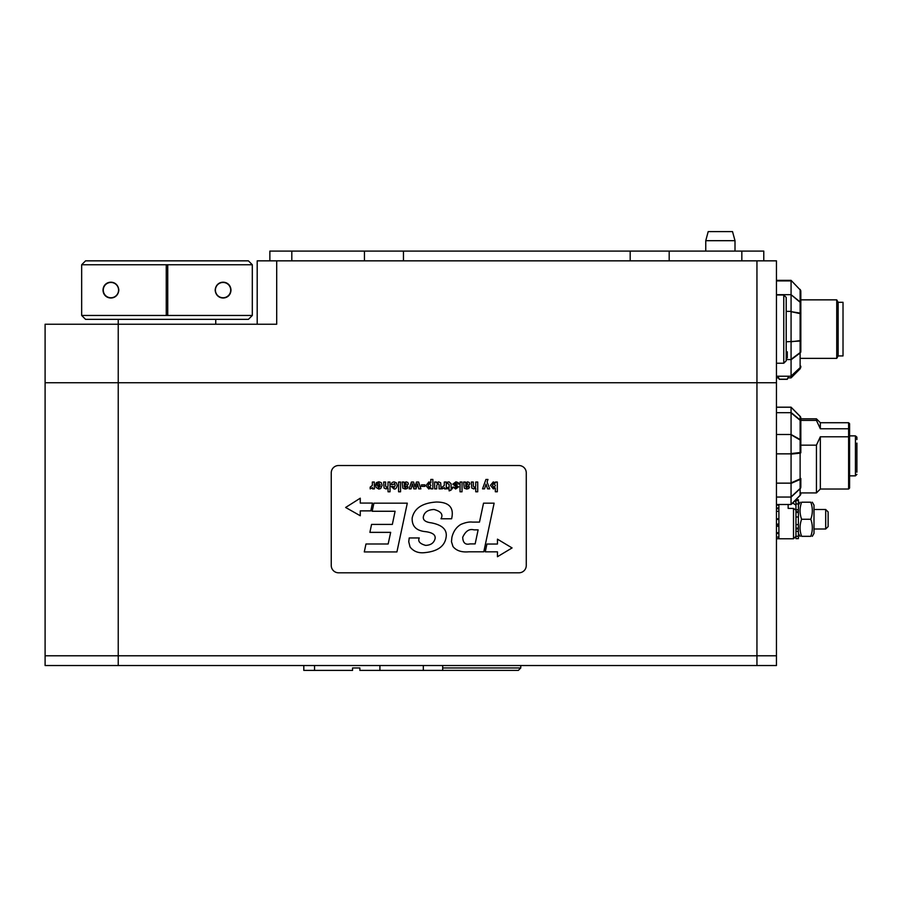 <?xml version="1.0" encoding="UTF-8"?>
<svg xmlns="http://www.w3.org/2000/svg" width="902" height="902" viewBox="0 0 902 902"><rect width="100%" height="100%" fill="white"/><g stroke="black" fill="none" stroke-linecap="round" stroke-linejoin="round"><path stroke-width="1.35" d="M118.23 319.353L118.23 324.235L276.7 324.235L276.7 260.847L257.194 260.847L257.194 324.235M118.23 665.529L118.23 324.235L45.1 324.235L45.1 382.741L776.453 382.741L776.453 655.777L756.947 655.777L776.453 655.777L776.453 665.529L45.1 665.529L45.1 655.777L756.947 655.777L45.1 655.777L45.1 382.741L776.453 382.741L776.453 260.847L756.947 260.847L756.947 665.529M276.7 260.847L756.947 260.847M442.69 670.4L442.69 667.965L442.69 670.4L518.334 670.4L520.77 667.965L442.69 667.965L442.69 665.529L442.69 670.4L359.875 670.4L359.875 667.965L352.558 667.965L352.558 670.4L303.805 670.4L303.805 665.529M423.331 665.529L423.331 670.4M314.539 665.529L314.539 670.4M825.691 525.562L825.691 529.012L828.137 526.576L828.137 511.941L825.691 509.506L825.691 525.562M776.453 518.74L778.888 518.74L778.888 511.321L776.453 511.321M776.453 532.676L778.888 532.676L778.888 526.249L776.453 526.249M776.453 538.753L778.888 538.753L778.888 537.073L776.453 537.073M776.453 505.109L778.888 505.109L778.888 504.511L778.888 538.765L793.512 538.765L793.512 508.412L788.156 508.412L788.156 504.511M798.394 503.97L795.959 503.97L795.959 500.497L798.394 500.497L798.394 511.682L795.959 511.682L795.959 509.765L798.394 509.765M793.512 538.765L795.959 536.295L798.394 536.295L798.394 538.629L795.959 538.629L795.959 528.922L798.394 528.922L798.394 531.357L795.959 531.357L795.959 517.004L798.394 517.004L795.959 516.97M795.959 512.46L798.394 512.46L798.394 511.682M798.394 512.46L798.394 516.97M798.394 528.922L798.394 528.121L795.959 528.121M795.959 524.592L798.394 524.592L798.394 528.121M795.959 538.629L798.394 538.629M794.673 500.914L800.119 495.412L794.673 500.914L795.959 502.2L795.959 509.765M798.394 500.497L798.394 499.753L795.959 499.753L795.959 500.497M798.394 531.357L798.394 536.295M798.394 517.004L798.394 524.592M838.15 355.929L838.15 302.294L843.02 302.294L843.02 355.929L838.15 355.929L836.74 358.365L836.74 299.859L800.829 299.859M786.206 357.936L787.288 357.936L787.288 351.814L786.206 351.814M788.607 376.213L787.288 379.19L779.272 379.19L777.952 376.213M779.272 379.19L778.426 377.87M788.122 377.87L787.288 379.19M364.453 260.847L364.453 251.094L269.867 251.094L269.867 260.847M763.78 260.847L763.78 251.094L669.183 251.094L669.183 260.847M630.182 260.847L630.182 251.094L669.183 251.094M364.453 251.094L403.465 251.094L403.465 260.847M630.182 251.094L403.465 251.094M792.08 503.485L793.512 503.485L795.959 505.21M795.959 517.004L795.959 510.126L793.512 508.412M793.512 502.031L793.512 503.485M812.307 502.2L813.999 505.12L813.999 533.398L812.307 536.329M801.607 536.329C799.555 536.329 799.555 536.329 801.607 536.329C799.555 536.329 799.555 536.329 801.607 536.329L810.785 536.329C812.837 530.635 812.837 524.953 810.785 519.259C812.837 513.576 812.837 507.882 810.785 502.2C812.837 502.2 812.837 502.2 810.785 502.2C812.837 502.2 812.837 502.2 810.785 502.2L801.607 502.2C799.555 507.882 799.555 513.576 801.607 519.259C799.555 524.953 799.555 530.635 801.607 536.329M801.607 502.2C799.555 502.2 799.555 502.2 801.607 502.2C799.555 502.2 799.555 502.2 801.607 502.2M810.785 536.329C812.837 536.329 812.837 536.329 810.785 536.329C812.837 536.329 812.837 536.329 810.785 536.329M801.607 519.259L810.785 519.259M800.829 294.063L800.829 351.566A2.435 1.443 180 0 1 800.119 352.581A2.435 1.195 53.6 0 1 800.119 353.009A2.435 2.041 -0 0 0 800.829 351.566L800.829 292.011M786.206 341.779L800.119 341.057L800.119 352.581L791.077 359.357L791.077 377.87L787.92 377.87M791.077 342.05L791.077 359.357M786.206 359.571L791.054 359.571M776.453 294.672L791.054 294.672L800.119 302.271L800.119 313.095L791.077 311.652L800.829 313.795A2.435 0.981 180 0 0 800.119 313.095A2.435 1.691 103.3 0 1 800.119 313.704L800.119 340.437A2.435 1.725 82.8 0 1 800.119 341.057A2.435 0.733 0 0 0 800.829 340.539L791.054 341.779M791.077 311.652L791.077 341.497M791.077 294.875L791.077 311.111M786.206 311.37L791.054 311.37M776.453 280.353L791.077 280.353L800.119 289.801A2.435 2.176 0 0 1 800.829 291.335A2.435 2.424 180 0 0 800.119 289.621L800.119 301.899A2.435 1.049 129 0 1 800.119 302.271A2.435 1.646 0 0 1 800.829 303.444A2.435 2.176 180 0 0 800.119 301.899L791.054 294.672M791.077 281.029L791.077 294.548M776.453 280.905L791.054 280.905M776.453 376.213L791.054 376.213M791.077 376.292L800.119 367.892L800.119 368.828L791.077 377.87M791.077 359.729L800.119 353.009L800.119 367.644A2.435 0.676 46.9 0 1 800.119 367.892A2.435 2.379 -0 0 0 800.829 366.201A2.435 2.041 180 0 1 800.119 367.644L791.077 376.066M800.829 452.68L800.119 452.533A2.435 1.725 84.4 0 1 800.119 453.154A2.435 0.665 0 0 0 800.829 452.68L800.829 418.122A2.435 2.435 0 0 0 800.119 416.397L800.119 419.926A2.435 1.003 129.6 0 1 800.119 420.287L800.119 439.488A2.435 1.443 119.5 0 1 800.119 440.007L800.119 452.533L791.077 453.571L791.054 504.511L800.13 495.401A2.435 2.424 180 0 0 800.829 493.698L800.829 493.631A2.435 2.368 180 0 1 800.119 495.299L800.13 495.345A2.435 2.424 180 0 0 800.829 493.631A2.435 2.435 0 0 1 800.119 495.345L797.684 497.814M776.453 434.505L791.054 434.505L791.077 453.571M776.453 453.853L791.054 453.853M791.077 434.764L800.119 440.007A2.435 0.97 0 0 1 800.829 440.695A2.435 1.703 180 0 0 800.119 439.488L791.054 434.505M791.077 412.879L800.119 420.287A2.435 1.703 -0 0 1 800.829 421.493A2.435 2.21 180 0 0 800.119 419.926L791.077 412.541L791.077 434.313M776.453 407.242L791.054 407.242L791.077 412.541M776.453 412.676L791.054 412.676M800.119 416.453L791.077 407.242L800.119 416.408A2.435 2.424 -0 0 1 800.829 418.122M800.119 495.412A2.435 2.435 0 0 0 800.829 493.698A2.435 2.356 180 0 1 800.119 495.356L791.077 504.5L776.453 504.511M776.453 497.047L791.054 497.047M791.077 497.115L800.119 488.737A2.435 0.722 -132.8 0 0 800.119 488.478L791.077 496.901M776.453 483.145L791.054 483.145M791.077 483.382L800.119 479.469L800.119 488.478A2.435 1.996 180 0 0 800.829 487.069L800.829 478.455A2.435 0.665 180 0 1 800.119 478.917A2.435 1.556 65.9 0 1 800.119 479.469A2.435 1.443 0 0 0 800.829 478.455M800.829 420.411L816.434 420.411L820.335 428.766L848.613 428.766L848.613 422.722L849.583 423.692L849.583 488.05L848.613 489.031L820.335 489.031L816.434 492.932L816.434 445.148L800.829 445.148L800.829 420.828M776.453 407.185L791.054 407.185L791.054 412.327M791.077 407.208L800.119 416.341A2.435 2.424 -0 0 1 800.829 418.054A2.435 2.435 0 0 0 800.119 416.329L791.077 407.197M816.434 420.411L816.434 418.821L800.829 418.821L800.829 418.054M791.077 492.932L791.054 496.63M338.566 465.533A7.317 7.317 0 0 0 331.248 472.851L331.248 565.486A7.317 7.317 0 0 0 338.566 572.804L518.966 572.804A7.317 7.317 0 0 0 526.272 565.486L526.272 472.851A7.317 7.317 0 0 0 518.966 465.533L338.566 465.533M486.922 544.03L485.265 551.832L497.453 551.832L497.453 556.714L512.077 547.931L497.453 539.159L497.453 544.03L486.922 544.03M370.801 510.882L372.458 503.079L360.27 503.079L360.27 498.197L345.635 507.465L360.27 515.752L360.27 510.882L370.801 510.882M390.014 491.782L388.04 491.782L388.04 487.926L386.067 488.952L384.083 488.038L383.643 482.04L385.616 482.04L385.616 486.122L386.744 487.61L388.018 486.212L388.007 482.04L390.014 482.04L390.014 491.782M400.567 491.793L398.571 491.793L398.571 482.04L400.567 482.04L400.567 491.793M406.441 484.148L404.231 485.253L404.603 483.573L405.46 483.179L406.441 484.148M403.972 482.04L404.04 482.976L406.08 481.882L407.783 482.423L408.38 483.912L406.926 486.031L404.231 486.415L405.212 487.881L406.114 486.9L408.076 486.9L407.309 488.501L405.235 489.053L402.811 488.174L402.168 482.04L403.972 482.04M424.842 486.381L421.482 486.381L421.482 484.848L424.842 484.848L424.842 486.381M427.988 485.513L429.442 483.258L430.919 485.389L429.352 487.711L427.988 485.513M430.919 488.861L430.863 487.881L428.788 488.997L425.958 485.592L428.924 481.95L430.829 482.829L430.829 479.424L432.859 479.424L432.859 488.861L430.919 488.861M446.287 487.181L446.377 488.884L444.517 488.884L444.46 487.576L442.149 488.895L442.149 487.103L444.291 485.411L444.291 482.04L446.287 482.04L446.287 487.181M456.897 484.013L455.758 483.089L454.709 483.889L458.622 486.888L455.645 489.019L453.052 487.001L455.848 487.813L456.795 487.148L452.804 484.182L455.938 481.837L458.272 482.671L458.768 484.013L456.897 484.013M477.722 491.782L475.737 491.782L475.737 487.926L473.764 488.952L471.791 488.038L471.34 482.04L473.325 482.04L473.325 486.122L474.441 487.61L475.726 486.212L475.704 482.04L477.722 482.04L477.722 491.782M396.925 551.923L364.295 551.923L365.975 543.985L388.164 543.985L390.667 532.36L369.888 532.36L371.568 524.412L392.347 524.412L395.087 511.265L372.154 511.265L373.924 503.169L407.298 503.169L396.925 551.923M473.933 529.857L478.128 529.857L475.151 543.906L469.908 543.906C465.342 545.034 462.952 542.835 462.703 537.288C465.567 531.064 469.311 528.583 473.933 529.857M483.799 551.81L468.769 551.81C461.52 552.452 456.254 550.682 452.962 546.488L451.474 541.674L451.902 537.366C453.334 531.458 456.311 527.14 460.866 524.412C465.488 522.461 469.333 521.694 472.411 522.1L479.492 522.1L483.528 503.169L494.127 503.169L483.799 551.81M440.988 518.774C443.401 514.523 441.101 511.423 434.099 509.506C428.157 509.709 424.605 511.986 423.455 516.316C422.621 519.913 425.237 522.089 431.28 522.844C442.589 525.009 447.505 529.948 446.039 537.637C444.472 546.668 436.985 551.708 423.579 552.746C417.885 553.118 413.387 551.201 410.072 546.995L408.741 541.752L409.215 537.953L419.272 537.953C417.682 541.268 419.791 543.748 425.609 545.383C430.739 545.214 433.885 543.015 435.046 538.776C435.835 535.033 432.791 532.676 425.924 531.695C416.318 530.861 411.74 526.261 412.191 517.883C414.368 508.232 422.418 502.955 436.331 502.031C455.003 502.042 452.601 514.039 451.631 518.774L440.988 518.774M493.946 487.61L492.469 485.287L493.845 483.213L495.412 485.513L493.946 487.61M497.329 491.77L495.333 491.77L495.333 488.038L493.405 488.952L490.44 485.355L493.281 481.905L495.333 482.998L495.401 482.04L497.329 482.04L497.329 491.77M487.542 488.861L486.054 484.137L484.532 488.861L482.536 488.861L485.941 479.447L487.959 479.447L487.08 482.018L489.707 488.861L487.542 488.861M467.901 484.148L465.691 485.253L466.075 483.573L466.92 483.179L467.901 484.148M465.443 482.04L465.511 482.976L467.552 481.882L469.254 482.423L469.841 483.912L468.397 486.031L465.691 486.415L466.684 487.881L467.586 486.9L469.536 486.9L468.769 488.501L466.706 489.053L464.282 488.174L463.639 482.04L465.443 482.04M462.038 491.793L460.043 491.793L460.043 482.04L462.038 482.04L462.038 491.793M447.527 482.142L449.095 481.916L451.09 483.754L451.09 487.486L452.398 487.486L452.398 488.816L451.09 488.816L451.09 490.147L449.117 490.88L449.117 488.816L447.493 488.816L447.493 487.486L449.117 487.486L449.117 484.419L447.527 483.438L447.527 482.142M439.082 488.861L439.082 484.802L438.011 483.303L436.737 485.423L436.737 488.861L434.685 488.861L434.584 482.04L436.534 482.04L436.602 482.953L438.609 481.871L440.661 482.784L441.112 488.861L439.082 488.861M418.753 488.861L417.491 483.72L416.059 488.861L413.86 488.861L412.428 483.72L411.087 488.861L409.102 488.861L411.436 482.04L413.612 482.04L415.01 487.091L416.442 482.04L418.641 482.04L420.873 488.861L418.753 488.861M393.216 486.437L394.084 487.689L395.144 485.524L394.648 483.438L393.193 484.521L391.22 484.521L392.088 482.502L394.039 481.871L396.361 482.773L397.23 485.456C396.609 488.196 395.55 489.369 394.039 488.997L391.254 486.437L393.216 486.437M378.874 487.723L377.69 486.201L380.159 486.201L378.874 487.723M380.227 484.949L378.84 483.122L375.83 484.058L376.484 482.581L378.863 481.781L381.264 482.638L382.132 485.287L380.723 488.523L378.806 489.087L376.055 487.441L375.66 484.949L380.227 484.949M374.33 487.181L374.431 488.884L372.56 488.884L372.515 487.576L370.192 488.895L370.192 487.103L372.334 485.411L372.334 482.04L374.33 482.04L374.33 487.181M166.261 315.452L166.261 264.748L167.727 264.748L167.727 315.452L81.665 315.452L85.566 319.353L248.411 319.353L252.312 315.452L167.727 315.452M252.312 315.452L252.312 264.748L248.411 260.847L85.566 260.847L81.665 264.748L166.261 264.748M167.727 264.748L252.312 264.748M215.161 290.106C216.153 279.214 230.619 279.947 230.968 290.106C230.619 300.265 216.153 300.986 215.161 290.106M81.665 264.748L81.665 315.452M103.02 290.106C103.358 279.947 117.824 279.214 118.827 290.106C117.824 300.986 103.358 300.265 103.02 290.106M215.747 324.235L215.747 319.353M117.553 293.928A7.656 7.656 0 0 1 104.294 293.928A7.656 7.656 0 0 1 110.923 282.45A7.656 7.656 0 0 1 117.553 293.928M229.694 293.928A7.656 7.656 0 0 1 216.435 293.928A7.656 7.656 0 0 1 223.065 282.45A7.656 7.656 0 0 1 229.694 293.928M732.525 231.6L708.194 231.6L705.759 240.687L735.006 240.687L732.525 231.6M856.9 443.096L856.9 472.208M856.9 439.545L856.9 437.774M820.335 489.031L820.335 436.782L816.434 445.148M848.613 489.031L848.613 436.782L820.335 436.782M820.335 428.766L820.335 422.722L816.434 418.821M848.613 428.766L848.613 436.782M856.9 464.496L856.9 463.808M856.9 447.944L856.9 449.805M776.453 663.094L776.453 541.2M786.206 304.03L786.206 297.412L783.77 294.977L783.77 363.235L786.206 360.8L786.206 304.03M379.911 665.529L379.911 670.4M778.888 507.961L776.453 507.961M776.453 508.773L778.888 508.773M778.888 524.096L776.453 524.096M776.453 524.84L778.888 524.84M778.888 518.853L776.453 518.853M776.453 519.428L778.888 519.428M778.888 532.721L776.453 532.721M776.453 533.477L778.888 533.477M291.808 260.847L291.808 251.094M741.839 251.094L741.839 260.847M791.077 454.123L800.119 453.154L800.119 478.917L791.077 482.874M800.829 487.069A2.435 2.368 0 0 1 800.119 488.737L800.119 495.299L791.077 504.443M856.9 474.407L855.434 475.861L855.434 435.88L856.877 437.109M520.77 665.529L520.77 667.965M813.999 529.012L825.691 529.012M813.999 509.506L825.691 509.506M836.74 358.365L800.829 358.365M838.15 302.294L836.74 299.859M787.288 379.314L779.272 379.314M798.394 533.398L800.085 536.329M798.394 505.12L800.085 502.2M800.119 289.384L800.829 291.109M776.453 377.87L778.64 377.87M800.119 368.828L800.829 367.103M735.006 251.094L735.006 240.687M705.759 251.094L705.759 240.687M816.434 492.932L800.119 492.932M849.583 423.692L848.613 422.722L820.335 422.722M855.434 435.88L849.583 435.88M855.434 475.861L849.583 475.861M783.77 294.977L776.453 294.977M783.77 363.235L776.453 363.235"/></g></svg>
